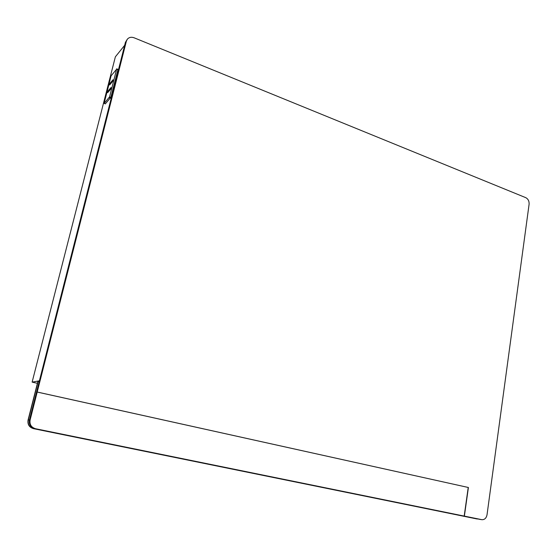 <?xml version="1.0" encoding="UTF-8"?>
<svg xmlns="http://www.w3.org/2000/svg" width="557" height="557" viewBox="0 0 557 557"><rect width="100%" height="100%" fill="white"/><g stroke="black" fill="none" stroke-linecap="round" stroke-linejoin="round"><path stroke-width="0.84" d="M37.201 392.058L126.383 41.141L127.344 39.185L125.422 42.346L29.444 420.013C28.776 424.476 30.586 427.372 34.868 428.702L479.932 519.382L34.868 428.702C30.586 427.372 28.776 424.476 29.444 420.013L30.099 420.013L37.201 392.058L468.228 487.466L464.19 516.088L35.537 428.73C31.248 427.393 29.43 424.49 30.099 420.013M127.344 39.185C129.085 37.263 131.348 36.804 134.133 37.799L525.738 197.651C528.14 198.946 529.261 201.14 529.101 204.231L487.034 514.765C486.331 518.128 484.632 519.765 481.93 519.688L480.294 519.437M481.93 519.688L464.19 516.088M468.228 487.466L37.277 392.044M468.409 487.486L464.371 516.116M37.41 383.32L32.125 382.123L39.401 380.821L124.671 45.291L115.376 56.807L32.125 382.123L39.401 380.821L29.444 420.013L28.289 420.013C27.627 424.448 29.424 427.33 33.685 428.653L477.398 518.999M35.537 428.73L33.462 428.646C29.208 427.323 27.411 424.441 28.073 420.013L37.98 381.079L39.401 380.821L38.203 381.037L28.289 420.013L38.203 381.037L38.029 381.74L39.227 381.524L39.401 380.821M480.113 519.409L481.756 519.653M28.073 420.013L28.289 420.013C27.627 424.448 29.424 427.33 33.685 428.653L476.862 518.915M33.462 428.646L476.5 518.859M105.343 103.832L110.85 97.378L117.875 69.736L117.903 69.326L116.664 68.908M111.094 75.822L116.615 69.242L109.569 96.897L104.11 103.428L111.094 75.822M113.029 79.735L112.57 81.531L109.645 84.936L110.098 83.16L113.029 79.735M108.128 90.868L111.045 87.519L110.585 89.315L107.675 92.65L108.128 90.868L108.956 91.181M110.906 83.466L110.098 83.16M126.383 41.141L125.422 42.346M117.875 69.736L116.615 69.242M109.569 96.897L110.85 97.378M110.509 98.192L109.235 97.712M104.166 103.393L105.426 103.86M477.217 518.971L476.681 518.894M116.643 68.831L117.903 69.326M104.11 103.428L105.37 103.894"/></g></svg>
